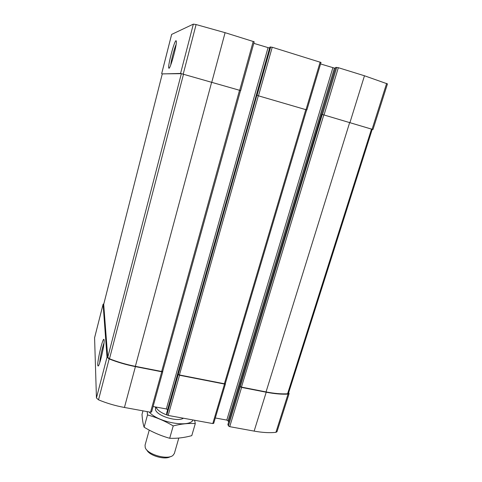 <?xml version="1.0" encoding="UTF-8"?>
<svg xmlns="http://www.w3.org/2000/svg" width="482" height="482" viewBox="0 0 482 482"><rect width="100%" height="100%" fill="white"/><g stroke="black" fill="none" stroke-linecap="round" stroke-linejoin="round"><path stroke-width="0.72" d="M335.695 67.408L338.334 67.691L364.47 75.77L387.462 83.904L372.972 129.531L372.206 129.411M372.972 129.531L322.259 114.457L228.426 425.931L227.932 424.479M306.606 109.884L256.84 95.358L166.911 414.713L166.627 413.303M320.946 62.455L272.228 47.248L269.89 47.049L166.603 413.351M171.652 34.409L193.354 24.13L196.096 24.552L225.094 32.674L254.213 41.795L240.687 90.598L180.569 73.439L162.271 73.921M176.014 40.681C174.207 40.868 167.362 67.112 168.845 68.113C169.851 70.613 176.942 45.459 176.358 41.307L176.014 40.681M240.271 386.715L241.603 387.408L266.215 392.221C274.668 393.848 281.946 394.475 288.049 394.089L289.104 393.595L288.682 392.577M289.104 393.595L276.993 431.733L275.915 432.336C269.781 433.023 262.521 432.613 254.141 431.113L229.727 426.666L228.426 425.931M228.613 422.112L228.076 420.798L226.799 420.087L215.303 417.972M335.466 68.058L334.424 68.089L228.076 420.798M320.56 63.943L334.424 68.089M178.238 374.562L179.527 375.255L224.516 384.058L225.425 383.931L225.305 383.576M213.683 423.244L212.779 423.576L168.17 415.442L166.911 414.713M167.603 409.796L166.338 408.947L153.101 406.513M269.607 48.043L167.573 409.658M253.785 43.338L269.522 48.055M103.841 303.799L103.106 304.281L107.01 357.21L109.155 358.927C117.433 362.229 126.188 364.79 135.412 366.621L161.741 371.773L162.771 371.622L162.711 371.291M240.657 90.598L181.353 73.668L162.289 73.867L103.738 304.256M151.577 411.911L150.535 412.231L124.44 407.471C115.3 405.784 106.661 403.235 98.521 399.837L96.442 397.975L94.586 337.816M104.13 340.31L104.106 340.069C103.479 334.062 96.28 364.609 98.015 365.886C99.135 367.941 104.666 344.811 104.13 340.31M162.699 371.333L240.518 90.58L162.699 371.333L161.663 371.483L135.364 366.332C126.278 364.531 117.662 362.012 109.498 358.765L107.745 357.361L103.702 304.401M225.275 383.503L224.383 383.762L179.437 374.96L178.153 374.273M225.293 383.636L306.66 109.89L256.84 95.358M371.52 129.055L287.567 393.77L288.435 393.372L372.231 129.327L322.259 114.457M287.567 393.77C281.542 394.143 274.366 393.523 266.046 391.92L241.458 387.106L240.126 386.413M104.004 343.076C102.371 347.1 99.943 358.289 99.762 362.651M176.099 44.549C174.207 48.73 171.164 60.377 170.767 64.907M146.829 449.995C149.257 455.707 165.26 460.238 170.321 456.641M149.245 430.095L145.052 445.163L145.221 447.519C147.161 454.478 167.688 460.292 172.99 455.382L174.363 453.46L178.798 438.06M156.09 407.061C157.198 410.104 160.934 412.791 167.296 415.123M168.441 415.49L176.798 417.014M169.694 438.277L173.219 425.913C181.124 423.901 188.48 423.13 195.294 423.6L191.776 435.65C184.263 437.716 176.9 438.59 169.694 438.277C160.729 435.764 152.204 432.077 144.112 427.209C143.064 424.021 142.365 419.744 142.003 414.375L142.973 410.851M195.294 423.6L194.608 420.262M144.112 427.209L147.504 414.942C156.325 417.322 164.892 420.979 173.219 425.913M147.179 411.616L147.504 414.942M155.867 407.019L155.469 409.628C156.74 415.876 177.599 422.304 183.419 418.219M149.167 411.977C157.686 422.383 189.498 428.04 193.065 419.979M386.636 83.416L372.104 129.2M364.47 75.77L349.974 122.47M338.334 67.691L324.055 114.903M336.749 67.341L322.506 114.499M320.162 62.07L306.034 109.637M272.228 47.248L258.515 95.761M270.691 46.917L257.02 95.376M253.237 41.374L239.699 90.267M225.094 32.674L211.809 82.127M196.096 24.552L183.226 74.065M193.354 24.13L180.569 73.439M171.664 34.355L161.675 73.68M288.049 394.089L275.915 432.336M266.215 392.221L254.141 431.113M241.603 387.408L229.727 426.666M335.707 67.372L227.89 424.612M332.869 67.745L226.799 420.087M224.516 384.058L212.779 423.576M179.527 375.255L168.17 415.442M269.908 47.037L166.603 413.405M268.022 47.73L166.338 408.947M161.741 371.773L150.535 412.231M135.412 366.621L124.44 407.471M109.155 358.927L98.521 399.837M107.01 357.21L96.442 397.975M103.106 304.281L94.532 338.021M239.536 90.255L161.663 371.483M211.676 82.121L135.364 366.332M183.522 74.18L109.498 358.765M181.353 73.668L107.745 357.361M305.805 109.601L224.383 383.762M258.334 95.743L179.437 374.96M323.808 114.861L241.458 387.106M349.703 122.422L266.046 391.92M321.012 62.431L306.889 109.926M254.213 41.795L240.687 90.598M171.64 34.379L161.657 73.686M335.671 67.384L227.884 424.54M225.425 383.931L213.695 423.389M162.771 371.622L151.571 412.014M103.112 304.19L94.544 337.912M162.289 73.867L103.708 304.329M98.563 365.525L98.015 365.886M169.435 67.763L168.845 68.113M155.403 407.935L155.668 406.983"/></g></svg>
